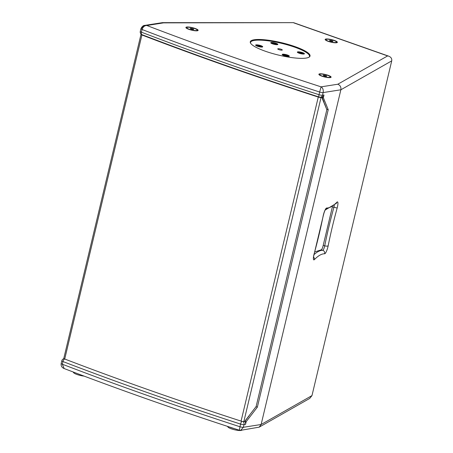 <?xml version="1.0" encoding="UTF-8"?>
<svg xmlns="http://www.w3.org/2000/svg" width="453" height="453" viewBox="0 0 453 453"><rect width="100%" height="100%" fill="white"/><g stroke="black" fill="none" stroke-linecap="round" stroke-linejoin="round"><path stroke-width="0.68" d="M234.326 428.6A8.698 1.806 -166.6 0 1 229.445 427.003M241.981 430.118L241.743 430.254A7.293 1.518 -166.6 0 1 234.535 429.761A7.293 1.518 -166.6 0 1 227.882 426.953L227.502 426.369M84.099 376.109A7.293 1.518 -166.6 0 1 73.562 372.621L73.148 371.981M326.522 76.297L326.619 75.889L326.63 76.308L324.999 76.144L323.351 75.566L323.34 75.147L326.619 75.889M324.795 76.07L324.977 75.311M327.587 75.317A5.391 1.121 -166.6 0 1 330.231 76.976A5.391 1.121 -166.6 0 1 324.727 76.817A5.391 1.121 -166.6 0 1 319.744 74.479A5.391 1.121 -166.6 0 1 327.587 75.317M278.04 48.748A2.35 0.487 -166.6 0 1 280.667 49.111A2.35 0.487 -166.6 0 1 282.31 49.989A2.35 0.487 -166.6 0 1 279.914 49.921A2.35 0.487 -166.6 0 1 277.74 48.901A2.35 0.487 -166.6 0 1 278.04 48.748M285.39 55.968L287.457 56.149A1.886 0.391 -166.6 0 0 287.485 56.11L286.285 55.832M285.82 55.764L285.996 55.243L285.537 55.413L285.464 55.9M285.537 55.413L283.991 55.147M283.912 55.028A1.965 0.408 13.4 0 0 283.799 55.09L285.237 55.577L284.971 55.815A1.965 0.408 13.4 0 0 285.379 55.929L284.977 55.849M285.996 55.243A1.965 0.408 13.4 0 1 286.404 55.362L286.319 55.702M282.621 54.972A3.171 0.657 -166.6 0 1 282.604 54.853A3.171 0.657 -166.6 0 1 286.517 55.124A3.171 0.657 -166.6 0 1 288.771 56.325A3.171 0.657 -166.6 0 1 288.697 56.421M302.423 53.499L300.39 52.701L300.362 53.211M301.228 53.737L299.11 53.001A1.965 0.408 13.4 0 1 298.969 52.882L299.031 52.939A1.886 0.391 -166.6 0 1 299.031 52.939L300.35 53.024L299.994 52.644A1.965 0.408 13.4 0 1 300.39 52.701M301.63 53.799L301.313 53.414M302.547 53.414A1.965 0.408 13.4 0 1 302.689 53.533L301.307 53.392M297.763 52.593A3.171 0.657 -166.6 0 1 297.746 52.474A3.171 0.657 -166.6 0 1 300.979 52.571A3.171 0.657 -166.6 0 1 303.912 53.941A3.171 0.657 -166.6 0 1 303.838 54.043M274.393 44.015L274.563 43.511L272.547 43.409M273.923 44.218L276.002 44.411A1.965 0.408 13.4 0 0 276.12 44.349L274.835 44.088M272.474 43.284A1.965 0.408 13.4 0 0 272.355 43.346L273.782 43.833L273.504 44.066A1.965 0.408 13.4 0 0 273.912 44.184L273.516 44.1M274.563 43.511A1.965 0.408 13.4 0 1 274.971 43.63L274.875 43.958M271.171 43.233A3.171 0.657 -166.6 0 1 271.154 43.114A3.171 0.657 -166.6 0 1 274.388 43.205A3.171 0.657 -166.6 0 1 277.321 44.581A3.171 0.657 -166.6 0 1 277.247 44.683M258.94 46.608L259.127 45.815L258.782 46.563M258.861 46.042L257.315 45.821M259.065 46.67L260.956 46.75A1.965 0.408 13.4 0 0 261.007 46.665L259.699 46.314M258.646 46.529A1.965 0.408 13.4 0 0 259.065 46.636L257.185 45.787A1.965 0.408 13.4 0 1 257.242 45.702M256.036 45.611A3.171 0.657 -166.6 0 1 256.013 45.493A3.171 0.657 -166.6 0 1 256.036 45.442A3.171 0.657 -166.6 0 1 259.371 45.617A3.171 0.657 -166.6 0 1 262.179 46.959A3.171 0.657 -166.6 0 1 262.106 47.061M282.666 54.23A3.647 0.759 -166.6 0 1 287.106 54.904A3.647 0.759 -166.6 0 1 289.178 56.302A3.647 0.759 -166.6 0 1 285.577 56.053A3.647 0.759 -166.6 0 1 282.247 54.649A3.647 0.759 -166.6 0 1 282.666 54.23M271.217 42.491A3.647 0.759 -166.6 0 1 275.656 43.165A3.647 0.759 -166.6 0 1 277.734 44.558A3.647 0.759 -166.6 0 1 274.127 44.315A3.647 0.759 -166.6 0 1 270.798 42.905A3.647 0.759 -166.6 0 1 271.217 42.491M297.808 51.852A3.647 0.759 -166.6 0 1 302.242 52.525A3.647 0.759 -166.6 0 1 304.32 53.918A3.647 0.759 -166.6 0 1 300.718 53.675A3.647 0.759 -166.6 0 1 297.389 52.271A3.647 0.759 -166.6 0 1 297.808 51.852M256.075 44.87A3.647 0.759 -166.6 0 1 260.515 45.543A3.647 0.759 -166.6 0 1 262.593 46.936A3.647 0.759 -166.6 0 1 258.986 46.693A3.647 0.759 -166.6 0 1 255.656 45.289A3.647 0.759 -166.6 0 1 256.075 44.87M309.127 57.135A30.294 6.291 13.4 0 0 309.495 56.466A30.294 6.291 13.4 0 0 288.284 45.119A30.294 6.291 13.4 0 0 254.388 40.419A30.294 6.291 13.4 0 0 250.56 42.423A30.294 6.291 13.4 0 0 250.588 43.188M193.544 29.473L193.641 29.066L193.652 29.485L192.021 29.32L190.373 28.743L190.362 28.329L193.641 29.066M191.817 29.252L191.998 28.488M194.609 28.499A5.391 1.121 -166.6 0 1 197.253 30.153A5.391 1.121 -166.6 0 1 191.749 29.994A5.391 1.121 -166.6 0 1 186.766 27.656A5.391 1.121 -166.6 0 1 194.609 28.499M332.791 41.45L332.887 41.042L332.898 41.461L331.268 41.297L329.62 40.719L329.608 40.306L332.887 41.042M331.064 41.229L331.245 40.464M333.855 40.476A5.391 1.121 -166.6 0 1 336.5 42.129A5.391 1.121 -166.6 0 1 330.996 41.97A5.391 1.121 -166.6 0 1 326.013 39.632A5.391 1.121 -166.6 0 1 333.855 40.476M319.365 97.106L319.042 97.197A1.795 0.374 13.4 0 0 320.373 97.389L319.824 97.197M243.856 421.539L321.052 97.508A2.242 0.464 -166.6 0 1 318.266 97.072L241.07 421.109A2.242 0.464 13.4 0 0 243.856 421.539L244.694 421.409L256.109 406.567L326.845 109.649L321.766 97.333L322.191 97.265L324.637 104.173M321.052 97.508L321.89 97.372M141.002 34.36L63.805 358.397A2.242 0.464 13.4 0 0 64.722 359.019L141.919 34.983A2.242 0.464 -166.6 0 1 141.002 34.36A2.242 0.464 -166.6 0 1 141.24 34.224M141.495 34.411L141.489 34.405A1.795 0.374 13.4 0 0 141.438 34.468A1.795 0.374 13.4 0 0 141.744 34.768L142.18 34.734M141.919 34.983A1041.113 216.262 13.4 0 0 318.266 97.072M241.07 421.109A1041.113 216.262 -166.6 0 1 64.722 359.019M321.511 97.027L323.357 97.678L323.991 95.005A2.803 2.446 81.1 0 1 322.055 96.942L320.554 97.18A2.803 2.446 -98.9 0 0 322.496 95.243L323.991 95.005M323.652 101.732L323.793 101.149M244.75 421.341L246.16 421.709L257.366 407.139L328.221 109.722L323.357 97.678M250.339 414.065L244.994 421.301M248.629 416.635L248.748 416.137M325.22 209.739L325.543 209.496C324.824 210.441 324.065 212.548 323.261 215.815A2.803 1.002 -168.7 0 1 323.148 216.019A6.365 1.353 -74 0 1 326.687 208.006A124.683 26.506 106 0 0 336.924 202.185A6.365 1.353 -74 0 1 337.157 208.057L332.389 206.845L323.199 245.396C322.581 247.995 321.902 249.484 321.16 249.863L314.716 251.947M311.981 395.594L261.126 424.501L340.866 89.785C341.234 87.118 340.22 85.266 337.813 84.224L387.621 55.912L388.776 56.189C391.081 57.157 392.06 58.72 391.72 60.878L311.981 395.594L309.71 398.436L259.173 427.162L240.713 430.316L243.391 427.287L261.126 424.501L259.173 427.162M140.923 28.732C142.032 26.467 143.329 25.351 144.796 25.385L162.417 22.65L163.556 22.865L146.823 25.498A1037.749 215.56 13.4 0 0 321.081 86.851L319.648 92.033A1042.24 216.494 -166.6 0 1 142.066 29.507L141.427 32.18A1042.24 216.494 13.4 0 0 319.014 94.705L319.648 92.033A2.803 0.583 -166.6 0 0 323.131 92.576L322.496 95.243A2.803 0.583 13.4 0 1 319.014 94.705A2.803 0.985 -72 0 0 319.257 97.078C256.783 76.806 197.701 56.008 142.01 34.671A2.803 1.478 -69 0 1 141.427 32.18A2.803 0.583 13.4 0 1 140.283 31.399L140.923 28.732A2.803 0.583 -166.6 0 0 142.066 29.507C142.961 26.88 144.547 25.544 146.823 25.498L144.796 25.385L141.274 28.545M195.039 28.431A6.285 1.302 13.4 0 0 188.51 27.01A6.285 1.302 13.4 0 0 185.973 27.752A6.285 1.302 13.4 0 0 191.704 30.175A6.285 1.302 13.4 0 0 197.916 30.6A6.285 1.302 13.4 0 0 195.039 28.431M328.017 75.249A6.285 1.302 13.4 0 0 321.488 73.833A6.285 1.302 13.4 0 0 318.952 74.575A6.285 1.302 13.4 0 0 324.682 76.999A6.285 1.302 13.4 0 0 330.894 77.418A6.285 1.302 13.4 0 0 328.017 75.249M334.286 40.408A6.285 1.302 13.4 0 0 327.757 38.986A6.285 1.302 13.4 0 0 325.22 39.728A6.285 1.302 13.4 0 0 330.95 42.152A6.285 1.302 13.4 0 0 337.162 42.576A6.285 1.302 13.4 0 0 334.286 40.408M294.96 46.585A30.713 6.382 13.4 0 0 250.277 41.795A30.713 6.382 13.4 0 0 278.674 55.119A30.713 6.382 13.4 0 0 310.033 56.03A30.713 6.382 13.4 0 0 294.96 46.585M162.417 22.65L293.521 22.661L163.556 22.865M337.813 84.224L321.081 86.851C322.859 87.916 323.544 89.824 323.131 92.576L340.866 89.785L391.72 60.878M64.009 358.668A2.803 2.803 0 0 0 61.818 360.775A2.803 0.583 -166.6 0 0 62.961 361.551L62.327 364.218L64.167 368.555C119.218 389.625 177.576 410.175 239.241 430.197L240.713 430.316L239.309 430.101L240.549 424.076A1042.24 216.494 -166.6 0 1 62.961 361.551A2.803 1.478 -69 0 1 64.586 358.969M244.665 421.415A2.803 2.446 81.1 0 1 245.526 424.382L246.16 421.709M326.749 109.411L324.682 103.986M326.794 109.224L328.221 109.722M256.03 406.669L257.366 407.139M285.962 55.306A1.886 0.391 -166.6 0 1 286.347 55.413M300.067 52.718A1.886 0.391 -166.6 0 1 300.407 52.769M301.268 53.714A1.965 0.408 13.4 0 0 301.664 53.777L301.256 53.714M301.262 53.199L301.166 53.647M300.934 53.092L300.832 53.403M274.529 43.567A1.886 0.391 -166.6 0 1 274.909 43.675M273.776 43.845L273.737 44.134M274.099 43.675L274.025 44.145M259.105 45.878A1.886 0.391 -166.6 0 1 259.529 45.985M259.546 45.923A1.965 0.408 13.4 0 0 259.127 45.815M258.714 46.251L258.674 46.534L258.714 46.251M337.157 208.057A124.683 26.506 106 0 0 328.176 245.764A2.803 1.002 -168.7 0 1 324.722 245.832A127.491 27.101 -74 0 1 333.906 207.281A3.562 0.759 106 0 0 334.314 205.277M313.414 257.604L314.161 253.725A124.683 26.506 106 0 0 323.148 216.019M313.578 257.049A2.803 2.554 44.5 0 1 314.393 259.597A6.365 1.353 -74 0 1 314.161 253.725M326.687 208.006A2.803 2.735 91.6 0 1 325.413 209.677M328.176 245.764A6.365 1.353 -74 0 1 324.631 253.776A124.683 26.506 106 0 0 314.393 259.597M323.199 245.396L324.722 245.832A3.562 0.759 106 0 1 322.74 250.322L321.16 249.863M314.003 254.614A127.491 27.101 -74 0 1 322.74 250.322A2.803 2.735 91.6 0 1 324.631 253.776M336.924 202.185A2.803 2.554 44.5 0 1 336.29 203.391L325.22 209.999M387.621 55.912L293.816 22.882M245.526 424.382L244.025 424.614A2.803 0.583 -166.6 0 1 240.549 424.076A2.803 0.985 -72 0 1 241.908 421.341M61.818 360.775L61.183 363.442A2.803 0.583 13.4 0 0 62.327 364.218A1042.24 216.494 13.4 0 0 239.909 426.743A2.803 0.583 13.4 0 0 243.391 427.287L244.025 424.614A2.803 2.446 -98.9 0 0 243.035 421.533M319.744 74.479L319.586 75.13M330.231 76.976L330.078 77.627M273.782 43.833L273.742 44.134M309.382 56.959L309.495 56.466M250.441 42.916L250.56 42.423M186.766 27.656L186.608 28.307M197.253 30.153L197.095 30.81M326.013 39.632L325.854 40.283M336.5 42.129L336.341 42.786M323.261 215.815L314.235 253.708M388.776 56.189L293.606 22.678M319.257 97.078A2.803 2.803 0 0 0 320.554 97.18M140.283 31.399A2.803 2.803 0 0 0 142.01 34.671M64.167 368.555C63.833 368.368 60.577 367.309 61.183 363.442"/></g></svg>
